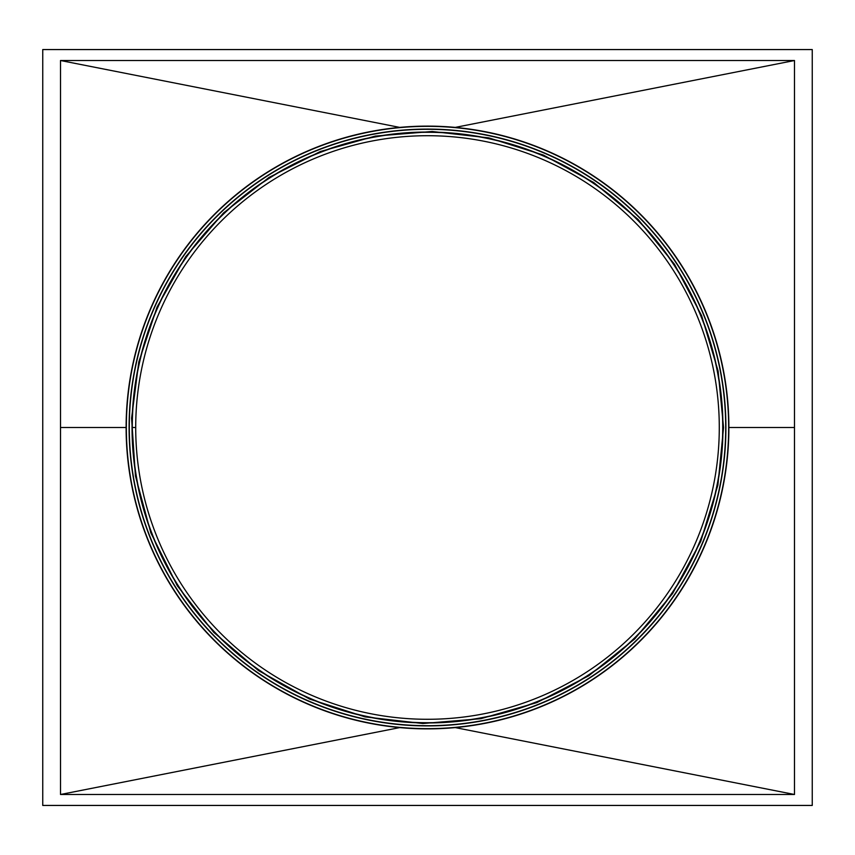 <?xml version="1.0" encoding="UTF-8"?>
<svg xmlns="http://www.w3.org/2000/svg" width="855" height="855" viewBox="0 0 855 855"><rect width="100%" height="100%" fill="white"/><g stroke="black" fill="none" stroke-linecap="round" stroke-linejoin="round"><path stroke-width="1.28" d="M42.75 49.558L42.75 805.442L812.25 805.442L812.25 49.558L42.75 49.558M60.513 794.487L60.513 60.513L794.487 60.513L794.487 794.487L60.513 794.487L399.766 727.594M399.766 127.406L60.513 60.513M455.234 127.406L794.487 60.513M455.234 727.594L794.487 794.487M135.71 427.5L132.279 427.5L135.71 427.5A291.79 291.79 0 0 0 573.395 680.195A291.79 291.79 0 0 0 573.395 174.805A291.79 291.79 0 0 0 135.71 427.5M132.279 427.5A295.221 295.221 0 0 0 575.105 683.166A295.221 295.221 0 0 0 575.116 171.834A295.221 295.221 0 0 0 132.279 427.5A295.221 295.221 0 0 0 575.105 683.166A295.221 295.221 0 0 0 575.116 171.834A295.221 295.221 0 0 0 132.279 427.5M728.877 427.5A301.377 301.377 0 0 0 276.806 166.501A301.377 301.377 0 0 0 276.806 688.499A301.377 301.377 0 0 0 728.877 427.5A301.377 301.377 0 0 0 276.806 166.501A301.377 301.377 0 0 0 276.806 688.499A301.377 301.377 0 0 0 728.877 427.5L794.487 427.5M725.916 427.5A298.416 298.416 0 0 0 278.292 169.066A298.416 298.416 0 0 0 278.292 685.934A298.416 298.416 0 0 0 725.916 427.5A298.416 298.416 0 0 0 278.292 169.066A298.416 298.416 0 0 0 278.292 685.934A298.416 298.416 0 0 0 725.916 427.5M126.123 427.5L60.513 427.5M728.652 427.5A301.152 301.152 0 0 0 276.924 166.693A301.152 301.152 0 0 0 276.924 688.307A301.152 301.152 0 0 0 728.652 427.5M725.703 427.5A298.203 298.203 0 0 0 278.399 169.247A298.203 298.203 0 0 0 278.399 685.753A298.203 298.203 0 0 0 725.703 427.5M722.956 427.5A295.456 295.456 0 0 0 279.767 171.631A295.456 295.456 0 0 0 279.767 683.369A295.456 295.456 0 0 0 722.956 427.5M723.554 427.5L718.115 371.027L701.602 315.645L674.52 264.323L638.044 219.361L593.723 182.51L543.353 155.054L488.836 137.879L432.149 131.488L375.292 136.095L320.272 151.549L269.058 177.413L223.604 212.852L185.727 256.65L157.053 307.095L138.799 361.922L131.595 418.202L135.432 475.925L150.843 532.857L177.348 585.825L213.761 632.358L258.467 670.555L309.574 699.048L365.064 716.885L422.851 723.512L480.82 718.702L536.833 702.618L588.817 675.749L634.699 638.963L672.554 593.605L700.715 541.493L717.901 485.074L723.554 427.5"/></g></svg>
